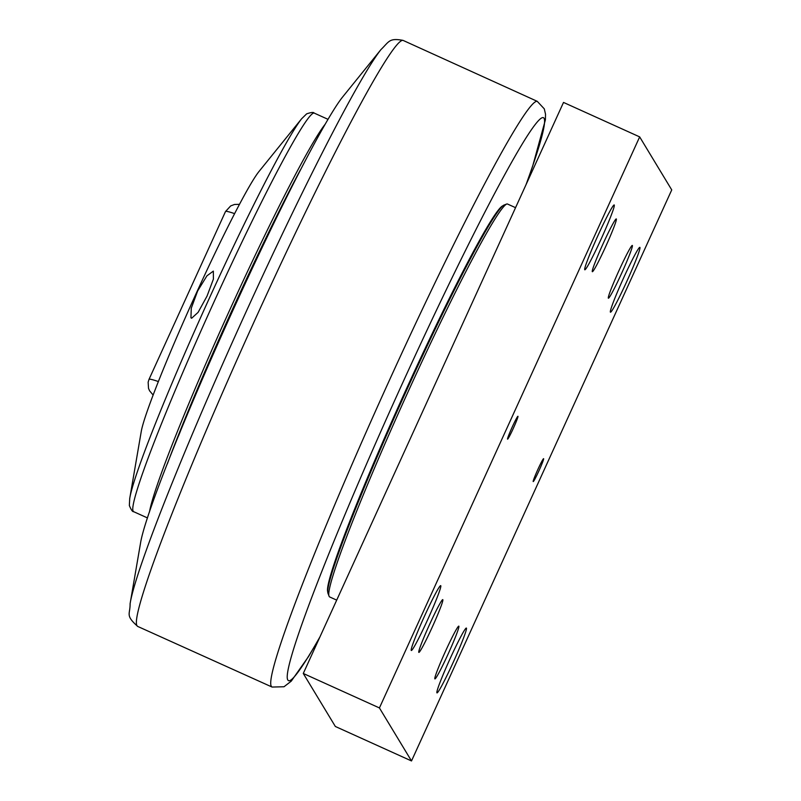 <?xml version="1.0" encoding="UTF-8"?>
<svg xmlns="http://www.w3.org/2000/svg" width="801" height="801" viewBox="0 0 801 801"><rect width="100%" height="100%" fill="white"/><g stroke="black" fill="none" stroke-linecap="round" stroke-linejoin="round"><path stroke-width="1.2" d="M129.712 498.572L141.236 431.579A146.553 8.951 -65.6 0 1 153.732 393.471L156.385 386.593A146.553 8.951 -65.6 0 1 239.279 204.696L242.483 198.718A146.553 8.951 -65.6 0 1 258.913 171.594L301.657 118.718A214.127 13.076 114.4 0 0 206.498 304.49A214.127 13.076 114.4 0 0 129.712 498.572L129.351 505.531C131.174 509.907 132.626 511.959 133.697 511.699A218.783 13.357 -65.6 0 1 133.266 511.288A218.783 13.357 -65.6 0 1 213.647 302.698A218.783 13.357 -65.6 0 1 314.142 113.061C313.632 112.07 311.128 112.34 306.643 113.852L301.657 118.718M167.349 463.839A216.691 13.227 -65.6 0 1 300.385 169.922M178.493 436.034A211.875 12.936 -65.6 0 1 286.848 196.645M324.795 124.696A218.783 13.357 114.4 0 0 227.844 314.152A218.783 13.357 114.4 0 0 149.477 512.019M190.948 317.797L191.269 308.205L197.677 290.893L206.928 275.834L213.346 271.118L213.396 279.118L207.018 296.14L198.097 312.36L191.629 318.247L190.948 317.797L191.629 318.247M327.829 592.029A212.295 12.956 -65.6 0 1 404.115 393.942A212.295 12.956 -65.6 0 1 502.607 205.907M130.102 603.714L140.525 543.128A251.234 15.339 -65.6 0 1 230.608 315.404A251.234 15.339 -65.6 0 1 342.257 97.442L380.906 49.632A312.35 19.064 114.4 0 0 247.509 308.695A312.35 19.064 114.4 0 0 130.102 603.714C130.263 614.627 124.976 615.088 137.732 626.442A321.662 19.635 -65.6 0 1 137.111 625.851A321.662 19.635 -65.6 0 1 258.072 313.051A321.662 19.635 -65.6 0 1 403.013 40.37C389.046 37.817 389.296 41.472 380.906 49.632M506.612 204.065L503.859 205.116A213.557 13.036 114.4 0 0 404.805 394.252A213.557 13.036 114.4 0 0 328.06 593.491L329.101 596.254A215.649 13.166 -65.6 0 1 410.332 386.843A215.649 13.166 -65.6 0 1 506.612 204.065A215.649 13.166 -65.6 0 1 507.514 204.035L515.554 207.669M336.7 600.129L329.662 596.945A215.649 13.166 -65.6 0 1 329.101 596.254M379.424 707.934L639.669 136.891L563.514 102.428L303.279 673.471L335.349 726.477L411.504 760.95L379.424 707.934L303.279 673.471M603.203 243.484A28.966 1.772 -65.6 0 1 616.259 218.933A28.966 1.772 -65.6 0 1 605.926 246.047A28.966 1.772 -65.6 0 1 592.37 271.709A28.966 1.772 -65.6 0 1 603.203 243.484M619.243 269.997A28.966 1.772 -65.6 0 1 632.299 245.436A28.966 1.772 -65.6 0 1 621.956 272.56A28.966 1.772 -65.6 0 1 608.41 298.212A28.966 1.772 -65.6 0 1 619.243 269.997M445.746 650.692A28.966 1.772 -65.6 0 1 458.803 626.132A28.966 1.772 -65.6 0 1 448.47 653.256A28.966 1.772 -65.6 0 1 434.913 678.908A28.966 1.772 -65.6 0 1 445.746 650.692M429.706 624.179A28.966 1.772 -65.6 0 1 442.763 599.629A28.966 1.772 -65.6 0 1 432.43 626.742A28.966 1.772 -65.6 0 1 418.873 652.404A28.966 1.772 -65.6 0 1 429.706 624.179M600.86 239.619A35.594 2.173 -65.6 0 1 584.82 269.797A35.594 2.173 -65.6 0 1 597.526 236.475A35.594 2.173 -65.6 0 1 614.177 204.946A35.594 2.173 -65.6 0 1 600.86 239.619M427.374 620.314A35.594 2.173 -65.6 0 1 411.334 650.492A35.594 2.173 -65.6 0 1 424.029 617.17A35.594 2.173 -65.6 0 1 440.69 585.641A35.594 2.173 -65.6 0 1 427.374 620.314M626.522 282.032A35.594 2.173 -65.6 0 1 610.482 312.2A35.594 2.173 -65.6 0 1 623.178 278.878A35.594 2.173 -65.6 0 1 639.839 247.349A35.594 2.173 -65.6 0 1 626.522 282.032M453.036 662.727A35.594 2.173 -65.6 0 1 436.996 692.895A35.594 2.173 -65.6 0 1 449.691 659.583A35.594 2.173 -65.6 0 1 466.342 628.054A35.594 2.173 -65.6 0 1 453.036 662.727M538.893 470.918A12.566 0.771 -65.6 0 1 533.236 481.571A12.566 0.771 -65.6 0 1 537.711 469.807A12.566 0.771 -65.6 0 1 543.599 458.683A12.566 0.771 -65.6 0 1 538.893 470.918M513.241 428.515A12.566 0.771 -65.6 0 1 507.574 439.158A12.566 0.771 -65.6 0 1 512.059 427.404A12.566 0.771 -65.6 0 1 517.937 416.27A12.566 0.771 -65.6 0 1 513.241 428.515M639.669 136.891L671.739 189.907L411.504 760.95M239.539 204.315L234.483 204.475L230.688 205.917L225.502 211.534A114.473 4.786 24.5 0 1 234.613 213.627M158.378 381.556A114.473 4.786 -155.5 0 0 149.006 379.384L225.502 211.534M319.889 637.005A308.906 18.854 -65.6 0 1 287.939 680.139A308.906 18.854 -65.6 0 1 404.094 379.734A308.906 18.854 -65.6 0 1 524.815 139.805A308.906 18.854 -65.6 0 1 525.997 184.751M526.307 184.07L532.705 166.017L545.411 119.79L545.521 114.183L544.29 108.856L537.231 101.326A321.471 19.625 114.4 0 0 392.34 373.837A321.471 19.625 114.4 0 0 271.459 686.457A321.471 19.625 114.4 0 0 272.1 687.058L137.732 626.442M133.697 511.699L147.494 517.937M314.142 113.061L327.939 119.299M153.131 395.033L149.567 390.788L148.515 388.335L148.145 382.207L149.006 379.384M537.231 101.326L403.013 40.37M272.1 687.058L284.015 686.747L291.254 681.15L308.545 656.55L319.539 637.786"/></g></svg>
